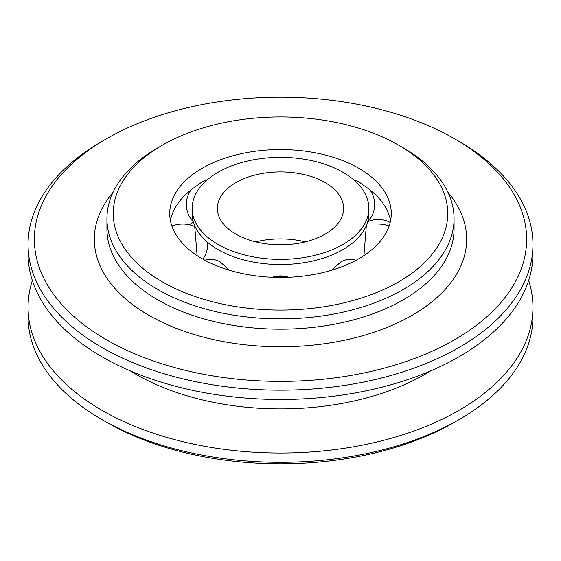 <?xml version="1.0" encoding="UTF-8"?>
<svg xmlns="http://www.w3.org/2000/svg" width="561" height="561" viewBox="0 0 561 561"><rect width="100%" height="100%" fill="white"/><g stroke="black" fill="none" stroke-linecap="round" stroke-linejoin="round"><path stroke-width="0.84" d="M106.45 138.791L101.99 141.365A252.45 145.748 0 0 0 28.05 244.428L28.05 253.712A252.45 145.748 0 0 0 101.99 356.775A252.45 145.748 0 0 0 377.111 388.373A252.45 145.748 0 0 0 532.95 253.712L532.95 244.428A252.45 145.748 0 0 0 459.01 141.365L454.55 138.791A246.139 142.108 0 0 0 454.543 138.791A246.139 142.108 0 0 0 106.45 138.791A246.139 142.108 0 0 0 106.457 339.763A246.139 142.108 0 0 0 454.543 339.763A246.139 142.108 0 0 0 454.55 138.791L459.01 141.365M28.05 244.428A252.45 145.748 0 0 0 101.99 347.49A252.45 145.748 0 0 0 377.111 379.082A252.45 145.748 0 0 0 532.95 244.428M162.234 145.229L157.774 147.809A173.559 100.202 0 0 0 106.941 218.664A173.559 100.202 0 0 0 157.774 289.518A173.559 100.202 0 0 0 346.915 311.236A173.559 100.202 0 0 0 454.059 218.664A173.559 100.202 0 0 0 403.226 147.809L398.766 145.236A167.248 96.562 0 0 0 398.759 145.229A167.248 96.562 0 0 0 162.234 145.229A167.248 96.562 0 0 0 162.241 281.79A167.248 96.562 0 0 0 398.759 281.79A167.248 96.562 0 0 0 398.766 145.229L403.226 147.809M202.177 258.726A110.762 63.947 180 0 1 169.738 213.51A110.762 63.947 180 0 1 238.116 154.429A110.762 63.947 180 0 1 358.823 168.293A110.762 63.947 180 0 1 391.262 213.51A110.762 63.947 180 0 1 322.884 272.59A110.762 63.947 180 0 1 202.177 258.726M353.276 179.429A110.762 63.947 180 0 1 354.3 179.948L358.823 181.75L363.1 185.032A110.762 63.947 180 0 1 390.582 220.571M229.498 270.276L219.807 261.566L214.484 259.575A24.993 24.993 0 0 0 204.856 260.227M367.714 221.798A110.762 63.947 0 0 0 367.707 221.798A24.993 24.993 0 0 0 370.015 189.976M288.529 277.288L280.5 276.082L272.471 277.288M280.5 277.457L280.5 276.082M356.144 260.227A24.993 24.993 0 0 0 346.516 259.575L341.193 261.566L331.502 270.276M366.333 225.613L363.879 256.202M368.858 208.355L368.858 213.51A88.358 51.016 180 0 1 314.314 260.641A88.358 51.016 180 0 1 218.019 249.582A88.358 51.016 180 0 1 192.143 213.51L192.143 208.355A88.358 51.016 0 0 0 218.019 244.428A88.358 51.016 0 0 0 314.314 255.486A88.358 51.016 0 0 0 368.858 208.355A88.358 51.016 0 0 0 342.981 172.283A88.358 51.016 0 0 0 246.686 161.224A88.358 51.016 0 0 0 192.143 208.355M235.872 234.119A63.113 36.437 180 0 1 217.388 208.355A63.113 36.437 180 0 1 256.349 174.695A63.113 36.437 180 0 1 325.128 182.591A63.113 36.437 180 0 1 343.613 208.355A63.113 36.437 180 0 1 304.651 242.022A63.113 36.437 180 0 1 235.872 234.119M305.345 241.854A63.113 36.437 0 0 0 255.655 241.854M197.121 255.606L194.667 225.613M170.418 220.571A110.762 63.947 180 0 1 197.9 185.025L202.177 181.75L206.7 179.948A110.762 63.947 180 0 1 207.724 179.429M193.293 221.798A110.762 63.947 0 0 0 189.471 224.793M171.876 226.027A24.993 20.406 0 0 1 182.676 224.021A24.993 20.406 0 0 1 194.667 226.525M32.349 280.5A252.45 145.748 0 0 0 28.05 307.288L28.05 316.572A252.45 145.748 0 0 0 101.99 419.635L106.457 422.209A246.139 142.108 0 0 0 106.457 422.209L106.45 422.209A246.139 142.108 0 0 0 454.55 422.209L459.01 419.635A252.45 145.748 0 0 0 532.95 316.572L532.95 307.288A252.45 145.748 0 0 0 528.651 280.5M106.45 422.209L101.99 419.635A252.45 145.748 0 0 0 459.01 419.635M28.05 307.288A252.45 145.748 0 0 0 101.99 410.343A252.45 145.748 0 0 0 377.111 441.942A252.45 145.748 0 0 0 532.95 307.288M130.306 370.863A204.218 117.908 0 0 0 136.092 374.348A204.218 117.908 0 0 0 430.694 370.863M113.077 192.255A186.182 107.495 0 0 0 148.847 315.282A186.182 107.495 0 0 0 388.542 326.818A186.182 107.495 0 0 0 447.923 192.255M106.941 218.664L106.941 228.965A173.559 100.202 0 0 0 157.774 299.826A173.559 100.202 0 0 0 346.915 321.544A173.559 100.202 0 0 0 454.059 228.965L454.059 218.664M389.124 226.027A24.993 20.406 180 0 0 378.324 224.021M390.183 222.429A24.993 24.993 0 0 0 367.679 221.819M354.243 179.92A24.993 24.993 0 0 0 353.76 179.836M190.985 189.976A24.993 24.993 0 0 0 193.328 221.826M202.886 259.133A24.993 24.993 0 0 0 207.577 242.317M207.24 179.836A24.993 24.993 0 0 0 206.757 179.92M288.663 277.281A24.993 24.993 0 0 0 272.337 277.281"/></g></svg>
